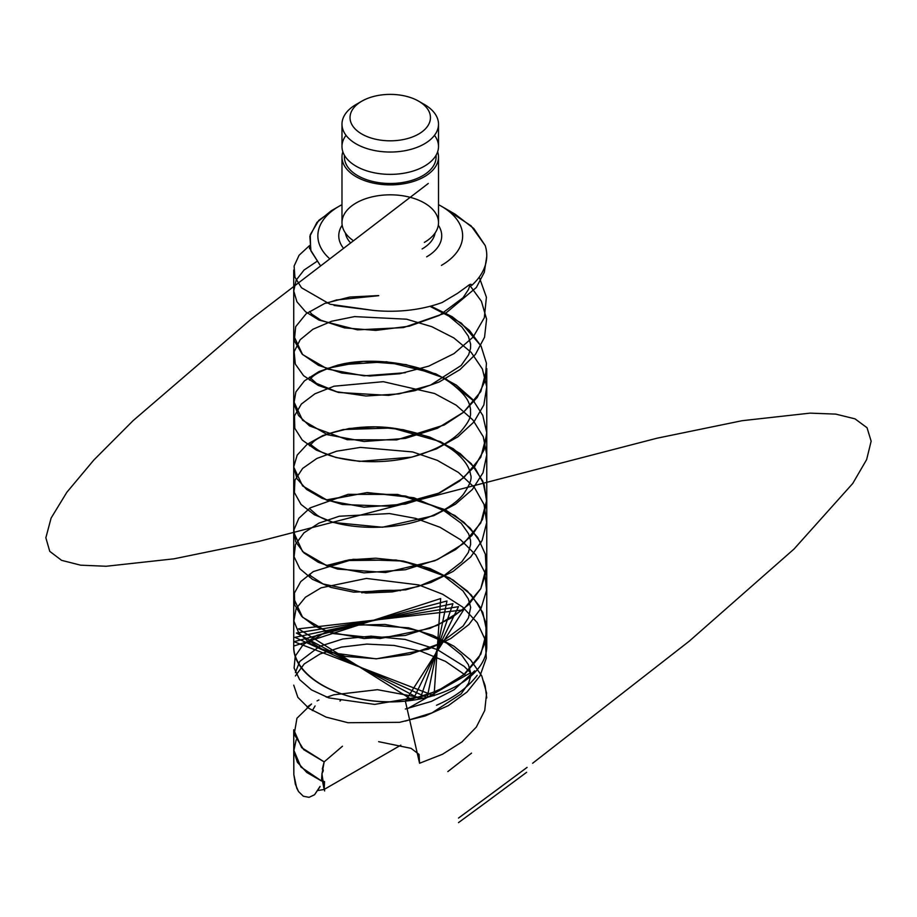 <?xml version="1.0" encoding="UTF-8"?>
<svg xmlns="http://www.w3.org/2000/svg" width="917" height="917" viewBox="0 0 917 917"><rect width="100%" height="100%" fill="white"/><g stroke="black" fill="none" stroke-linecap="round" stroke-linejoin="round"><path stroke-width="1.38" d="M470.616 672.746L407.801 708.509M320.044 786.419L314.542 794.752L309.052 797.332L303.309 796.22L298.506 791.52L295.354 784.218L293.841 774.682L293.727 749.968L300.925 767.036L321.466 780.94L322.005 773.363M321.924 773.455C323.563 770.991 323.678 769.489 322.268 768.95M322.337 768.95L324.16 761.878L342.488 746.209M378.629 741.67L411.091 748.352L419.046 754.393L419.562 763.253L442.544 754.232L461.916 741.956L476.324 727.089L484.738 710.48L486.606 693.08L481.78 675.898L470.604 659.953L453.869 646.153L432.686 635.252L408.592 627.824L358.306 624.431L316.755 635.366L302.954 644.949L295.228 656.171L294.093 668.069L299.63 679.635L311.448 689.871L328.722 697.871L374.629 704.394L424.777 695.923L447.118 686.145L465.492 673.261L478.674 657.936L485.712 641.063L486.125 623.629L479.878 606.63L467.406 591.075L449.605 577.848L403.125 561.032L353.148 559.29L313.293 571.578L300.742 581.596L294.414 593.058L294.724 604.956L301.67 616.327L314.772 626.151L333.089 633.555L380.119 638.541L429.878 628.42L451.496 617.909L468.839 604.441L480.749 588.703L486.365 571.612L485.322 554.2L477.688 537.431L463.968 522.3L445.146 509.68L397.623 494.423L348.116 494.332L310.084 507.903L298.827 518.311L293.91 529.957L295.687 541.832L304.008 552.94L318.337 562.316L337.639 569.102L385.621 572.517L434.841 560.757L455.657 549.547L471.923 535.505L482.514 519.412L486.709 502.161L484.21 484.784L475.201 468.312L460.277 453.651L440.504 441.662L392.109 427.998L343.222 429.534L322.83 435.552L307.126 444.344L297.2 455.084L293.727 466.868L296.948 478.674L306.633 489.472L322.142 498.355L342.373 504.488L391.146 506.299L439.667 492.922L459.612 481.047L474.731 466.478L483.981 450.052L486.744 432.698L482.8 415.424L472.438 399.273L456.368 385.129L435.701 373.804L386.596 361.757L338.465 364.886L318.99 371.568L304.455 380.853L295.882 391.903L293.853 403.778L298.518 415.458L309.533 425.912L347.245 439.713L396.66 439.908L444.344 424.938L463.337 412.421L477.264 397.37L485.15 380.658L486.457 363.235L481.081 346.122L469.401 330.326L452.241 316.743L430.761 306.106L461.285 323.082L480.921 345.835M486.755 697.94L485.139 685.71L483.477 681.136M318.13 790.454L324.045 789.503M400.832 745.166L324.194 789.422L322.452 781.043L324.274 781.502M339.955 701.001L340.597 700.588M477.172 675.313C467.727 687.647 454.167 697.619 436.503 705.253M447.84 771.587L471.544 753.132L447.84 771.587M493.472 796.93L458.5 822.618M296.157 739.881L293.749 751.126L297.383 762.279L306.828 772.504L321.466 780.94L321.993 774.361L324.641 790.935M485.299 802.948L526.622 772.309L485.299 802.948M324.194 789.411L324.526 781.616M465.515 675.176L445.49 661.386L421.018 651.288L394.081 645.453L366.811 644.089L341.422 647.104L319.999 653.981L304.226 663.931L295.389 675.944M293.738 685.182L297.865 697.378L308.926 708.371L326.074 717.105L348.013 722.722L399.548 722.332L425.224 715.936L448.31 705.643L467.051 692.014L480.027 675.863L486.274 658.177L485.322 640.043L477.253 622.654L462.672 607.077L442.647 594.239L418.702 584.92L366.387 578.432L321.076 587.82L305.418 597.231L296.099 608.647L293.853 620.981L298.816 633.074L310.645 643.86L328.435 652.274L376.211 658.864L428.124 649.247L450.774 638.53L468.896 624.546L481.127 608.154L486.537 590.365L484.738 572.265L475.854 555.026L460.575 539.735L440.011 527.275L415.71 518.403L389.519 513.566L339.233 516.237L318.933 523.126L303.974 532.811L295.469 544.4L294.07 556.757L299.87 568.758L312.445 579.315L330.865 587.384L353.71 592.164L405.727 589.849L430.979 582.501L453.17 571.36L470.662 557.055L482.124 540.434L486.698 522.552L484.05 504.499L474.376 487.431L458.397 472.427L437.317 460.357L412.684 451.943L360.404 447.404L336.619 451.198L316.858 458.454L302.621 468.427L294.93 480.153L294.38 492.532L301.005 504.419L314.325 514.724L333.352 522.461L382.4 527.241L433.787 515.698L455.497 504.155L472.347 489.529L483.03 472.702L486.767 454.74L483.27 436.744L472.794 419.86L456.15 405.154L434.566 393.496L383.283 381.678L334.052 386.206L314.875 393.829L301.361 404.053L294.483 415.917L294.793 428.308L302.243 440.068L316.296 450.109L335.897 457.48L359.567 461.389L411.836 457.136L436.549 448.837L457.766 436.905L473.94 421.969L483.844 404.947L486.732 386.917L482.399 369.012L471.143 352.323L453.835 337.926L431.781 326.681L406.586 319.196L354.535 316.606L331.553 321.259L312.972 329.237L300.18 339.714L294.139 351.692L295.308 364.072L303.573 375.683L318.337 385.461L338.499 392.453L388.625 395.387L414.862 390.688L439.254 381.942L459.956 369.608L475.442 354.386L484.554 337.181L486.595 319.105L481.414 301.292L469.401 284.82M316.869 261.425L304.008 270.079L296.134 280.189L293.738 291.01L296.936 301.785L305.544 311.746L319.059 320.125L357.492 329.856L403.411 327.598L446.304 312.708L476.382 287.457L484.302 272.28L486.755 256.382M309.591 245.538L299.091 255.247L294.093 266.079L294.93 277.186L301.521 287.789L330.086 304.261L373.001 310.359A96.526 55.731 0 0 0 442.154 302.507L457.56 293.314L467.487 286.138C470.157 283.915 471.533 283.697 471.625 285.496A96.526 55.731 0 0 0 485.219 245.573L471.063 225.823L447.313 210.108M335.393 208.549L318.818 220.309L310.255 234.683L310.657 250.123L319.976 265.002L310.932 250.914L309.866 236.265L316.915 222.418L331.358 210.715L339.061 206.268A72.397 41.792 180 0 1 341.984 204.674A72.397 41.792 180 0 0 328.974 258.078A72.397 41.792 180 0 1 339.061 206.268M479.213 277.129L486.411 297.2L484.325 317.729L473.172 337.032L454.018 353.607L428.709 366.147L399.686 373.758L369.769 376.016L341.835 373.024L318.543 365.39L302.174 354.145L294.3 340.7L295.687 326.67L306.186 313.729L324.79 303.412L349.721 297.051L378.561 295.572M323.758 787.795L321.993 773.833L324.16 761.878L303.676 749.648L294.197 734.299L296.948 718.229L311.551 703.992L307.115 707.053M317.053 700.897L318.921 699.98L317.053 700.897M326.75 696.748L326.154 696.966M532.639 763.253L689.252 641.178L794.042 549.019L852.753 483.465L866.622 459.623L871.15 441.192L867.035 427.735L855.011 418.851L835.788 414.117L810.089 413.131L742.151 420.697L656.95 438.223L258.903 541.408L173.886 558.831L106.2 566.259L80.65 565.181L61.599 560.344L49.759 551.358L45.85 537.786L51.111 518.059L66.849 492.28L93.889 459.979L133.08 420.662L251.315 319.024L428.285 183.469M405.348 372.726L364.038 375.832L327.552 369.081L302.587 354.558L293.727 335.748L293.727 270.068M326.143 434.257L349.228 428.48L375.649 426.841L403.251 429.706L429.809 437.1L453.124 448.654L471.292 463.67L482.812 481.138L486.767 499.937L486.767 368.577L480.806 391.57L463.635 412.169L437.409 428.285L405.348 438.395L364.038 441.513L327.552 434.761L302.587 420.238L293.727 401.417L293.727 335.748M326.143 368.577L363.487 361.355L406.071 364.588L445.559 378.549L474.238 401.417M486.767 434.257L480.806 457.239L463.635 477.837L437.409 493.965L405.348 504.075L364.038 507.181L327.552 500.441L302.587 485.907L293.727 467.097L293.727 401.417M326.143 565.606L349.228 559.828L375.649 558.189L403.251 561.055L429.809 568.448L453.124 580.002L471.292 595.018L482.812 612.499L486.767 631.286L486.767 499.937L480.806 522.919L463.635 543.517L437.409 559.634L405.348 569.755L364.038 572.861L327.552 566.11L302.587 551.587L293.727 532.445M326.143 499.937L367.362 492.555L413.899 497.748L454.924 515.503L470.283 528.261L480.921 542.853M486.767 565.606L480.806 588.588L463.635 609.197L437.409 625.314L405.348 635.424L364.038 638.541L327.552 631.79L302.587 617.256L293.727 598.446L293.727 467.097M293.727 598.446L293.727 646.061C292.214 679.107 349.045 707.133 405.348 701.104L463.647 609.874L298.449 628.844L412.776 700.244L458.5 606.653L296.386 633.051L420.078 699.063L452.929 603.684L294.907 637.349L427.184 697.55L446.98 600.979L294.025 641.694L434.062 695.716L440.676 598.549L293.727 646.061C293.337 675.875 338.602 702.009 390.241 701.792C441.891 702.009 487.156 675.875 486.767 646.061L486.767 631.286L480.806 654.268L463.635 674.866L437.409 690.994L405.348 701.104L419.562 763.253M458.5 818.067L501.656 786.327M442.154 302.507A96.526 55.731 0 0 1 373.001 310.359L334.075 305.464M315.081 705.952L312.33 710.595M324.16 761.878L301.659 747.653L293.727 729.794L293.841 774.682L296.73 788.162L298.506 791.52L303.309 796.22L309.052 797.332L314.542 794.752L319.815 787.015M527.069 767.414L478.273 803.567L527.069 767.414M361.802 101.191L356.117 104.469A48.257 27.865 0 0 0 356.117 143.877A48.257 27.865 0 0 0 424.376 143.877A48.257 27.865 0 0 0 424.376 104.469L418.679 101.191A40.222 23.223 180 0 1 418.679 134.02A40.222 23.223 180 0 1 361.802 134.02A40.222 23.223 180 0 1 361.802 101.191A40.222 23.223 180 0 1 418.679 101.191M356.117 104.469A48.257 27.865 0 0 0 341.984 124.173L341.984 146.502A48.257 27.865 0 0 0 371.775 172.247A48.257 27.865 0 0 0 424.376 166.206A48.257 27.865 0 0 0 438.509 146.502L438.509 124.173A48.257 27.865 0 0 0 421.27 102.83M341.984 124.173A48.257 27.865 0 0 0 371.775 149.918A48.257 27.865 0 0 0 424.376 143.877A48.257 27.865 0 0 0 438.509 124.173M418.679 134.02A40.222 23.223 180 0 1 351.394 123.612A40.222 23.223 180 0 1 400.66 95.173A40.222 23.223 180 0 1 418.679 134.02M485.219 245.573L473.837 228.562L455.268 214.257L441.432 206.268A72.397 41.792 180 0 1 441.432 265.38A72.397 41.792 180 0 0 438.509 204.674A72.397 41.792 180 0 1 441.432 206.268M426.646 256.84A51.478 29.722 0 0 0 438.315 225.181A51.478 29.722 0 0 1 426.646 256.84M342.179 225.181A51.478 29.722 0 0 0 342.866 247.452A51.478 29.722 0 0 1 342.179 225.181M345.4 232.975A45.048 26.008 0 0 0 349.881 242.111A45.048 26.008 0 0 1 345.4 232.975M422.095 248.954A45.048 26.008 0 0 0 435.094 232.975A45.048 26.008 0 0 1 422.095 248.954M438.509 157.013L438.509 222.682A48.257 27.865 0 0 1 424.376 242.386A48.257 27.865 0 0 0 424.376 202.989A48.257 27.865 0 0 0 356.117 202.989A48.257 27.865 0 0 0 352.552 240.094A48.257 27.865 0 0 1 341.984 222.682L341.984 157.013A48.257 27.865 0 0 0 371.775 182.758A48.257 27.865 0 0 0 424.376 176.717A48.257 27.865 0 0 0 438.509 157.013A48.257 27.865 0 0 0 437.638 151.752A48.257 27.865 0 0 1 424.376 176.717A48.257 27.865 0 0 1 367.637 181.623A48.257 27.865 0 0 1 342.855 151.752A48.257 27.865 0 0 0 341.984 157.013M344.483 155.363A45.85 26.467 0 0 0 371.385 181.142A45.85 26.467 0 0 0 422.668 175.732A45.85 26.467 0 0 0 435.999 155.363M344.402 155.202L344.402 157.013A45.85 26.467 0 0 0 372.703 181.463A45.85 26.467 0 0 0 422.668 175.732A45.85 26.467 0 0 0 436.091 157.013L436.091 155.202M346.03 135.338A48.257 27.865 0 0 0 363.04 169.519A48.257 27.865 0 0 0 424.376 166.206A48.257 27.865 0 0 0 434.463 135.338M400.591 590.651C387.41 589.86 374.468 590.582 361.791 592.806M474.697 670.82L454.087 689.744L431.471 701.379L405.348 709.013M295.4 672.516L299.733 661.478L319.494 646.405L342.832 638.966L371.007 636.146L405.073 639.413L437.18 649.523L464.094 666.338L470.937 673.101M309.556 245.894L309.533 248.782L310.061 248.003M470.238 284.35L468.438 289.566L463.062 297.693L439.323 315.414L409.291 326.165L375.821 330.407L344.517 327.885L320.95 320.228L311.883 314.233L309.533 311.528M326.819 303.149L336.401 299.997L378.767 295.675M429.924 306.324L448.952 316.159L461.95 327.048L468.358 336.23L470.616 344.184L470.524 348.368L468.644 354.799L461.171 365.47L430.554 385.094L399.147 393.874L366.009 396.006L336.677 391.742L316.468 383.363L309.522 377.174M309.556 380.108L311.081 378.194C314.244 374.4 321.982 370.422 334.281 366.273C366.811 355.418 424.17 362.524 451.623 383.673C468.851 397.141 469.275 403.4 470.559 409.337C469.905 414.622 473.504 416.536 460.426 431.918C452.196 440.309 440.022 447.439 423.906 453.285C386.642 467.28 335.966 462.191 317.591 449.731C311.631 445.49 308.949 443.209 309.545 442.865M309.545 445.822L313.385 441.822C324.32 431.735 363.568 422.198 399.801 429.259C424.147 433.775 443.163 441.834 456.849 453.445C465.057 460.712 469.619 467.762 470.524 474.616C472.324 478.284 469.871 484.944 463.165 494.595C456.036 503.227 444.344 510.838 428.079 517.429C389.908 533.465 334.762 528.135 316.629 514.815L309.556 508.58M326.83 500.178L366.468 492.681L405.646 496.051L440.939 508.454L461.274 523.332L468.644 533.889L470.524 540.296L470.616 544.492L468.358 552.458L461.847 561.766L444.137 575.509L418.393 586.422L392.361 591.889L365.94 593.035L323.128 583.98L311.001 576.082L309.556 574.271L309.533 577.171M326.819 565.858L345.801 560.562L396.006 560L421.304 565.892L443.266 575.406L462.925 590.846L468.369 598.973L470.662 607.421L468.449 617.909L463.108 626.013L439.53 643.688L409.784 654.429L376.555 658.761L345.342 656.423L321.603 648.927L312.032 642.748L309.533 639.906M309.556 642.794L310.897 641.098L325.925 631.893L352.277 625.222L385.037 624.443L418.404 630.655L446.682 643.092L461.572 655.025L468.404 664.699L470.616 672.642L470.524 676.815L468.598 683.257L461.125 693.905L431.999 712.876L405.348 721.094M326.819 697.207L333.799 694.799L377.46 689.687L425.075 698.536"/></g></svg>
